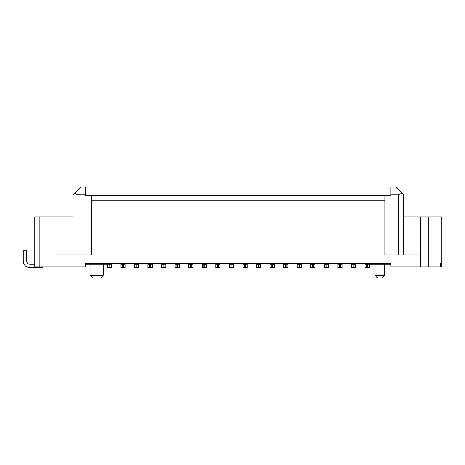 <?xml version="1.0" encoding="UTF-8"?>
<svg xmlns="http://www.w3.org/2000/svg" width="465" height="465" viewBox="0 0 465 465"><rect width="100%" height="100%" fill="white"/><g stroke="black" fill="none" stroke-linecap="round" stroke-linejoin="round"><path stroke-width="0.7" d="M85.653 266.84L85.653 263.446L85.653 266.84L34.782 266.84L34.782 216.812L39.868 216.812L39.868 266.84M39.868 216.812L55.974 216.812L55.974 266.84M85.653 194.771L78.021 194.771L74.423 193.283L72.935 194.771L72.935 254.965L72.935 194.771L80.567 187.139L85.653 187.139L85.653 195.62L384.944 195.62L384.944 200.706L91.588 200.706L91.588 195.62M85.653 264.294L107.27 264.294L107.27 267.683L111.513 267.683L111.513 264.294L109.816 264.294L109.816 267.683M55.974 254.965L91.588 254.965L91.588 200.706M55.974 216.812L72.935 216.812M103.288 264.294L103.288 275.315L100.742 277.861L92.605 277.861L90.059 275.315L90.059 264.294M90.059 275.315L103.288 275.315M420.552 266.84L420.552 216.812L441.75 216.812L441.75 266.84L390.879 266.84L390.879 263.446L390.879 266.84M384.944 195.62L390.879 195.62L390.879 187.139L395.965 187.139L403.597 194.771L403.597 216.812L420.552 216.812M390.879 263.446L85.653 263.446M384.944 200.706L384.944 254.965L420.552 254.965M398.511 254.965L398.511 194.771L390.879 194.771M398.511 194.771L402.109 193.283L403.597 194.771L403.597 254.965L403.597 216.812M440.477 263.446L441.75 263.446L440.477 263.446L440.477 266.84M428.184 216.812L428.184 266.84M369.257 263.446L369.257 264.294L390.879 264.294M384.776 264.294L384.776 275.315L382.23 277.861L377.481 277.861L374.941 275.315L374.941 264.294M374.941 275.315L384.776 275.315M369.257 264.294L369.257 267.683L369.257 264.294L367.565 264.294L367.565 267.683L365.019 267.683L365.019 263.446M355.69 263.446L355.69 267.683L355.69 264.294L353.999 264.294L353.999 267.683L351.453 267.683L351.453 263.446M342.13 263.446L342.13 267.683L337.886 267.683L337.886 264.294L337.886 267.683M342.13 264.294L337.886 264.294L337.886 263.446M328.563 263.446L328.563 267.683L328.563 264.294L326.866 264.294L326.866 267.683L324.32 267.683L324.32 264.294L324.32 267.683M326.866 264.294L324.32 264.294L324.32 263.446M314.997 263.446L314.997 267.683L314.997 264.294L313.3 264.294L313.3 267.683L310.76 267.683L310.76 264.294L310.76 267.683M313.3 264.294L310.76 264.294L310.76 263.446M301.43 263.446L301.43 267.683L301.43 264.294L299.733 264.294L299.733 267.683L297.193 267.683L297.193 264.294L297.193 267.683M299.733 264.294L297.193 264.294L297.193 263.446M287.864 263.446L287.864 267.683L287.864 264.294L286.167 264.294L286.167 267.683L283.627 267.683L283.627 263.446M274.298 263.446L274.298 267.683L274.298 264.294L272.606 264.294L272.606 267.683L270.06 267.683L270.06 264.294L270.06 267.683M272.606 264.294L270.06 264.294L270.06 263.446M260.731 263.446L260.731 267.683L260.731 264.294L259.04 264.294L259.04 267.683L256.494 267.683L256.494 264.294L256.494 267.683M259.04 264.294L256.494 264.294L256.494 263.446M247.171 263.446L247.171 267.683L242.928 267.683L242.928 264.294L242.928 267.683M247.171 264.294L242.928 264.294L242.928 263.446M233.604 263.446L233.604 267.683L233.604 264.294L231.907 264.294L231.907 267.683L229.361 267.683L229.361 264.294L229.361 267.683M231.907 264.294L229.361 264.294L229.361 263.446M220.038 263.446L220.038 267.683L215.795 267.683L215.795 264.294L215.795 267.683M220.038 264.294L215.795 264.294L215.795 263.446M206.472 263.446L206.472 267.683L206.472 264.294L204.774 264.294L204.774 267.683L202.234 267.683L202.234 264.294L202.234 267.683M204.774 264.294L202.234 264.294L202.234 263.446M192.905 263.446L192.905 267.683L192.905 264.294L191.208 264.294L191.208 267.683L188.668 267.683L188.668 264.294L188.668 267.683M191.208 264.294L188.668 264.294L188.668 263.446M179.339 263.446L179.339 267.683L179.339 264.294L177.642 264.294L177.642 267.683L175.102 267.683L175.102 264.294L175.102 267.683M177.642 264.294L175.102 264.294L175.102 263.446M165.773 263.446L165.773 267.683L165.773 264.294L164.081 264.294L164.081 267.683L161.535 267.683L161.535 264.294L161.535 267.683M164.081 264.294L161.535 264.294L161.535 263.446M152.206 263.446L152.206 267.683L152.206 264.294L150.515 264.294L150.515 267.683L147.969 267.683L147.969 264.294L147.969 267.683M150.515 264.294L147.969 264.294L147.969 263.446M138.646 263.446L138.646 267.683L138.646 264.294L136.948 264.294L136.948 267.683L134.402 267.683L134.402 263.446M125.079 263.446L125.079 267.683L125.079 264.294L123.382 264.294L123.382 267.683L120.836 267.683L120.836 264.294L120.836 267.683M123.382 264.294L120.836 264.294L120.836 263.446M111.513 263.446L111.513 264.294M109.816 264.294L107.27 264.294L107.27 263.446M34.782 264.294L30.033 264.294A3.389 3.389 0 0 1 26.639 260.906L26.639 250.728L23.25 250.728L23.25 260.906A6.783 6.783 0 0 0 30.033 267.683L40.379 267.683A6.783 6.783 0 0 0 43.658 266.84M365.019 264.294L367.565 264.294M369.257 267.683L367.565 267.683M351.453 264.294L353.999 264.294M355.69 267.683L353.999 267.683M328.563 267.683L326.866 267.683M314.997 267.683L313.3 267.683M301.43 267.683L299.733 267.683M283.627 264.294L286.167 264.294M287.864 267.683L286.167 267.683M274.298 267.683L272.606 267.683M260.731 267.683L259.04 267.683M233.604 267.683L231.907 267.683M206.472 267.683L204.774 267.683M192.905 267.683L191.208 267.683M179.339 267.683L177.642 267.683M165.773 267.683L164.081 267.683M152.206 267.683L150.515 267.683M134.402 264.294L136.948 264.294M138.646 267.683L136.948 267.683M125.079 267.683L123.382 267.683M78.021 194.771L78.021 254.965M26.639 254.123L23.25 254.123M366.716 264.294L366.716 267.683M353.15 264.294L353.15 267.683M340.432 264.294L340.432 267.683M339.584 264.294L339.584 267.683M326.017 264.294L326.017 267.683M312.451 264.294L312.451 267.683M298.885 264.294L298.885 267.683M285.324 264.294L285.324 267.683M271.758 264.294L271.758 267.683M258.191 264.294L258.191 267.683M245.474 264.294L245.474 267.683M244.625 264.294L244.625 267.683M231.059 264.294L231.059 267.683M218.341 264.294L218.341 267.683M217.492 264.294L217.492 267.683M203.926 264.294L203.926 267.683M190.359 264.294L190.359 267.683M176.799 264.294L176.799 267.683M163.232 264.294L163.232 267.683M149.666 264.294L149.666 267.683M136.1 264.294L136.1 267.683M122.533 264.294L122.533 267.683M108.967 264.294L108.967 267.683"/></g></svg>
